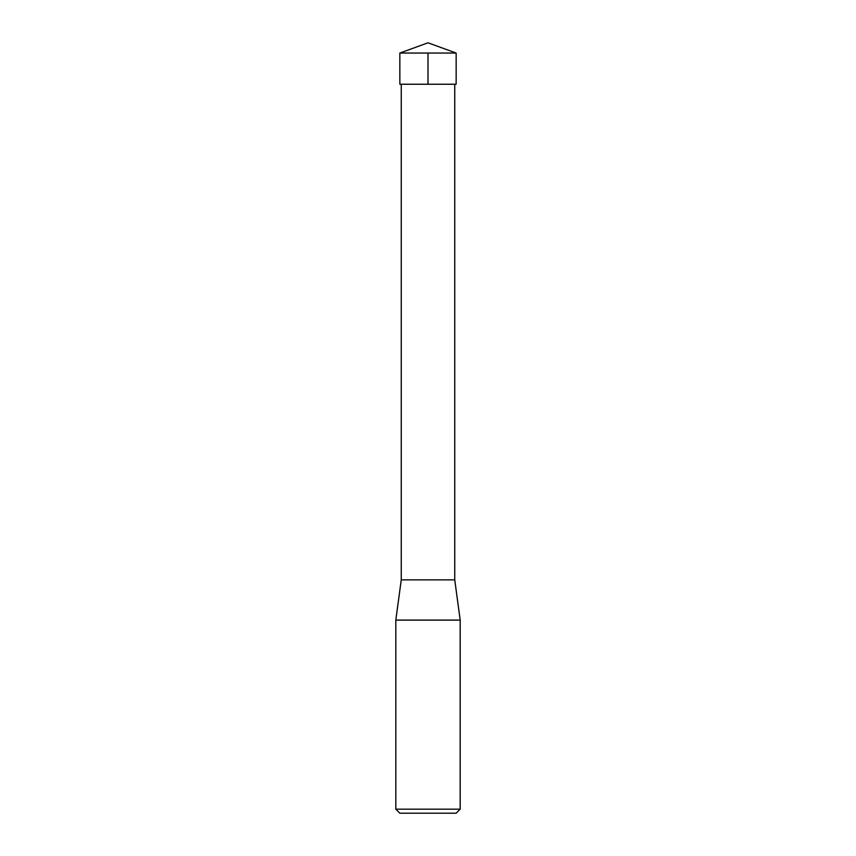 <?xml version="1.0" encoding="UTF-8"?>
<svg xmlns="http://www.w3.org/2000/svg" width="856" height="856" viewBox="0 0 856 856"><rect width="100%" height="100%" fill="white"/><g stroke="black" fill="none" stroke-linecap="round" stroke-linejoin="round"><path stroke-width="1.28" d="M454.75 84.241L454.75 579.865L401.25 579.865L395.814 620.097L460.186 620.097L454.75 579.865M460.186 809.177L395.814 809.177L399.838 813.2L456.162 813.2L460.186 809.177L460.186 620.097M395.814 809.177L395.814 620.097M456.162 53.051L399.838 53.051L399.848 84.241L456.152 84.241L456.162 53.051L428 42.8L399.838 53.051M428 53.051L428 84.241L399.848 84.241L399.838 53.051L428 42.8M401.25 84.241L401.25 579.865"/></g></svg>

